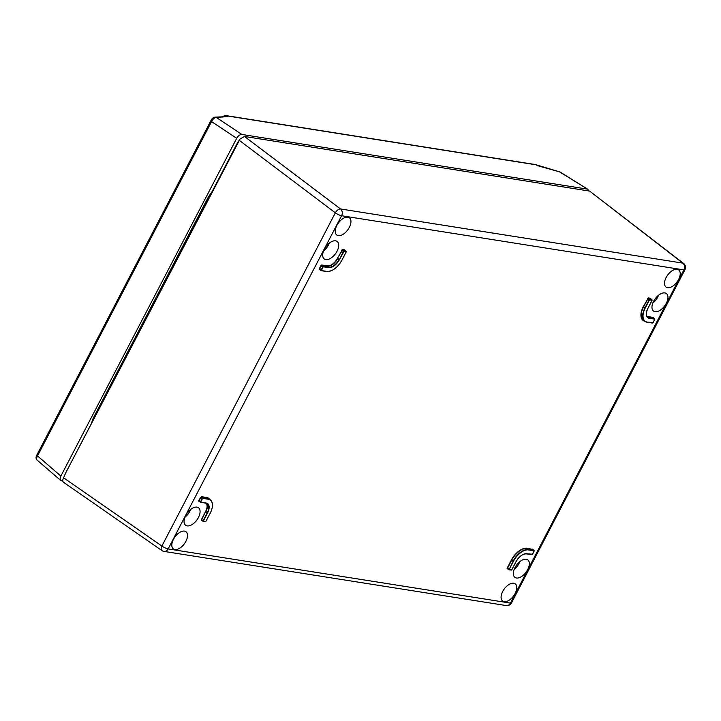 <?xml version="1.0" encoding="UTF-8"?>
<svg xmlns="http://www.w3.org/2000/svg" width="721" height="721" viewBox="0 0 721 721"><rect width="100%" height="100%" fill="white"/><g stroke="black" fill="none" stroke-linecap="round" stroke-linejoin="round"><path stroke-width="1.08" d="M223.636 116.532L227.394 116.622L226.052 115.757L536.289 164.848L560.001 171.977L537.632 165.713L535.892 164.64L225.159 115.468L226.052 115.757L222.735 117.072M558.919 171.499A2.505 1.586 105.4 0 1 559.289 171.688L587.858 189.326L588.678 190.93M587.245 189.1L241.877 134.457L216.264 117.415A2.505 2.316 -94.1 0 0 215.047 117.144L227.394 116.622L216.264 117.415C214.813 117.487 213.371 118.641 211.92 120.885L37.159 456.6C36.275 458.826 36.474 460.07 37.744 460.34M62.781 481.051L60.753 480.492L37.059 460.079C35.906 458.926 35.753 457.411 36.591 455.537L210.874 120.713A2.505 0.568 -152.5 0 0 211.541 121.579L236.704 138.315C238.245 135.737 239.976 134.448 241.877 134.457M212.19 191.462L208.495 196.77L93.189 418.261L91.216 423.84M36.825 455.059A2.505 0.568 -152.5 0 0 37.501 455.924L60.879 476.067L236.704 138.315M60.879 476.067C59.708 478.708 59.933 480.303 61.555 480.853M239.732 139.486L237.741 142.425M64.575 475.481L65.71 472.886M215.047 117.144L215.047 117.144C213.218 117.487 211.911 118.523 211.136 120.254L210.874 120.713M222.501 116.613L225.159 115.468M652.775 322.909L647.116 322.215M647.251 322.098L646.971 322.197A14.997 8.192 -53.8 0 1 644.935 321.386A14.997 8.192 -53.8 0 1 644.962 307.849L649.107 299.873L649.891 299.296L651.892 299.612L652.09 300.107L649.423 300.017L645.268 307.993A14.744 8.048 126.2 0 0 647.251 322.098L653.163 322.566L654.632 319.124L649.242 318.267A10.31 5.633 -53.8 0 1 647.864 308.408L652.09 300.107M321.377 270.537L326.766 271.393A14.744 8.048 126.2 0 0 342.015 260.011L346.242 251.719L344.097 251.241L339.429 259.605A10.31 5.633 -53.8 0 1 328.767 267.563L323.098 266.797L321.377 270.537L320.89 270.393L322.909 266.509L328.713 267.221A10.067 5.498 126.2 0 0 339.113 259.461L337.734 258.46A10.031 5.48 -53.8 0 1 327.361 266.193L321.539 265.481L319.493 269.42L320.926 270.51M339.429 259.605L343.629 251.043L346.314 251.557L344.827 250.241M203.475 521.364L205.737 521.662L203.349 521.481M200.654 502.312L205.972 503.168L200.294 502.05L202.727 498.022L200.645 502.032L206.179 503.042A10.31 5.633 -53.8 0 1 207.567 512.91L203.34 521.202M202.989 521.22L207.251 512.766A10.067 5.498 126.2 0 0 207.269 503.682A10.067 5.498 126.2 0 0 206.044 503.159A9.779 5.335 126.2 0 1 205.557 511.613L201.384 519.625L203.025 521.337M509.323 569.761L511.847 569.689L516.002 561.713A10.31 5.633 -53.8 0 1 526.663 553.755L532.567 554.224L534.189 550.934L528.655 549.925A14.744 8.048 126.2 0 0 513.406 561.298L509.044 569.851L513.1 561.154L511.712 560.154L507.548 568.166L508.873 569.734M513.406 561.298L513.1 561.154A14.997 8.192 -53.8 0 1 528.601 549.582L534.261 550.781L532.774 549.465M650.775 298.827L648.116 298.404L643.574 306.849A15.033 8.21 126.2 0 0 643.547 320.421L647.043 322.224L652.361 323.044M342.078 249.718L342.673 249.872L337.419 258.316L342.268 250.007M199.311 501.483L198.545 501.095L198.699 500.455L201.303 496.652L198.897 501.077L200.339 502.167M677.154 269.293A10.662 5.822 -53.8 0 1 678.632 269.879A10.662 5.822 -53.8 0 1 677.893 280.712A10.662 5.822 -53.8 0 1 667.565 287.715A10.662 5.822 -53.8 0 1 666.024 287.084A10.662 5.822 -53.8 0 1 666.862 276.242A10.662 5.822 -53.8 0 1 677.154 269.293M347.892 217.192A10.662 5.822 -53.8 0 1 349.37 217.778A10.662 5.822 -53.8 0 1 348.631 228.611A10.662 5.822 -53.8 0 1 338.302 235.623A10.662 5.822 -53.8 0 1 336.761 234.983A10.662 5.822 -53.8 0 1 337.599 224.141A10.662 5.822 -53.8 0 1 347.892 217.192M184.477 531.116A10.662 5.822 -53.8 0 1 185.946 531.701A10.662 5.822 -53.8 0 1 185.207 542.534A10.662 5.822 -53.8 0 1 174.879 549.546A10.662 5.822 -53.8 0 1 173.346 548.906A10.662 5.822 -53.8 0 1 174.185 538.064A10.662 5.822 -53.8 0 1 184.477 531.116M513.74 583.217A10.662 5.822 -53.8 0 1 515.209 583.803A10.662 5.822 -53.8 0 1 514.47 594.636A10.662 5.822 -53.8 0 1 504.141 601.638A10.662 5.822 -53.8 0 1 502.609 601.008A10.662 5.822 -53.8 0 1 503.447 590.166A10.662 5.822 -53.8 0 1 513.74 583.217M526.222 559.226A10.869 5.939 -53.8 0 1 527.709 559.802A10.869 5.939 -53.8 0 1 526.988 570.834A10.869 5.939 -53.8 0 1 516.452 578.008A10.869 5.939 -53.8 0 1 514.857 577.341A10.869 5.939 -53.8 0 1 515.749 566.282A10.869 5.939 -53.8 0 1 526.222 559.226M519.904 561.569A10.653 5.813 -53.8 0 1 514.19 569.374M664.852 292.924A10.869 5.939 -53.8 0 1 666.33 293.51A10.869 5.939 -53.8 0 1 665.609 304.541A10.869 5.939 -53.8 0 1 655.074 311.706A10.869 5.939 -53.8 0 1 653.487 311.048A10.869 5.939 -53.8 0 1 654.371 299.99A10.869 5.939 -53.8 0 1 664.852 292.924M658.534 295.277A10.653 5.813 -53.8 0 1 652.811 303.081M335.589 240.832A10.869 5.939 -53.8 0 1 337.067 241.409A10.869 5.939 -53.8 0 1 336.356 252.44A10.869 5.939 -53.8 0 1 325.811 259.614A10.869 5.939 -53.8 0 1 324.225 258.947A10.869 5.939 -53.8 0 1 325.108 247.889A10.869 5.939 -53.8 0 1 335.589 240.832M329.272 243.175A10.653 5.813 -53.8 0 1 323.558 250.98M196.959 507.124A10.869 5.939 -53.8 0 1 198.446 507.71A10.869 5.939 -53.8 0 1 197.725 518.741A10.869 5.939 -53.8 0 1 187.19 525.906A10.869 5.939 -53.8 0 1 185.594 525.239A10.869 5.939 -53.8 0 1 186.487 514.181A10.869 5.939 -53.8 0 1 196.959 507.124M190.641 509.468A10.653 5.813 -53.8 0 1 184.927 517.272M65.674 472.958L237.371 143.073L240.003 139.09L65.674 472.958M244.446 136.458L340.528 208.964L682.814 263.129A5.011 2.785 -52.3 0 1 683.571 263.444L589.625 191.083L244.446 136.458L240.003 139.09M66.026 472.228L63.583 477.807L161.892 546.04L335.346 212.83L239.264 140.325L237.371 143.073M63.583 477.807C62.294 480.393 62.52 481.988 64.259 482.592M532.873 549.654L527.258 548.555A15.033 8.21 126.2 0 0 511.712 560.154L511.405 560.01A15.285 8.346 -53.8 0 1 527.204 548.221L532.819 549.492M532.179 554.557L526.528 553.872M511.459 570.032L509.188 569.878M651.946 299.954L650.721 298.665M653.469 317.997L647.846 316.907A10.031 5.48 -53.8 0 1 647.134 316.717M646.313 313.265A10.067 5.498 126.2 0 0 647.719 317.321A10.067 5.498 126.2 0 0 649.188 317.934L654.776 319.286M654.632 319.124L653.415 317.844M344.926 250.43L342.673 249.872L344.097 251.241M37.159 456.6A2.505 0.946 -155.9 0 1 36.591 455.537M211.92 120.885L211.136 120.254M652.64 322.954L653.163 322.566M649.945 299.63L648.467 297.926L650.513 298.251M342.619 249.529L344.665 249.854L346.098 251.557M322.855 267.094L320.863 265.77L321.539 265.481M341.583 250.304L343.575 251.629M203.412 520.886L201.7 519.769L205.557 511.613M198.699 500.455L200.717 501.708M532.612 549.078L534.045 550.781M509.26 569.275L507.233 568.022L511.405 560.01M507.088 568.662L507.233 568.022M532.891 549.393L532.747 550.033M653.487 317.745L653.343 318.385M644.601 321.16A15.285 8.346 -53.8 0 1 643.267 306.704L648.116 298.404M647.927 298.115L648.467 297.926M650.793 298.566L650.648 299.206M321.314 270.06L319.286 268.798L320.863 265.77M319.142 269.438L319.286 268.798M344.944 250.178L344.8 250.818M323.368 266.707L321.899 265.004L327.307 265.86A9.779 5.335 126.2 0 0 337.419 258.316M321.35 265.184L321.899 265.004M201.24 520.265L201.384 519.625M209.351 196.905L208.702 196.391M94.054 418.387L93.397 417.865M201.303 496.652L206.72 497.508A15.285 8.346 -53.8 0 1 209.991 499.545M646.863 316.276A9.779 5.335 126.2 0 0 647.791 316.564L653.208 317.42M341.601 215.732L168.146 548.933L510.441 603.098L683.896 269.897L341.601 215.732A5.011 4.047 -81 0 0 340.528 208.964A5.011 2.65 -53 0 0 335.346 212.83A5.011 1.136 -152.5 0 0 341.601 215.732M63.556 482.313L161.901 550.574A5.011 2.686 -55.2 0 1 161.892 546.04A5.011 1.136 -152.5 0 0 168.146 548.933A5.011 4.047 99 0 1 163.973 551.403L506.268 605.568A5.011 5.011 0 0 0 511.495 602.927L684.95 269.726A5.011 1.136 -152.5 0 1 683.896 269.897A5.011 4.047 99 0 0 682.814 263.129L589.625 191.083M511.495 602.927A5.011 1.136 -152.5 0 1 510.441 603.098A5.011 4.047 -81 0 1 506.268 605.568M328.767 267.563L327.307 265.86M326.766 271.393L321.242 270.654M331.083 270.745A14.997 8.192 -53.8 0 1 326.64 271.502M649.423 300.017L647.431 298.701M645.268 307.993L643.267 306.704M649.242 318.267L647.791 316.564M526.663 553.755L526.384 553.845A10.067 5.498 126.2 0 0 523.464 554.269M528.655 549.925L527.204 548.221M207.567 512.91L205.873 511.766A10.031 5.48 -53.8 0 0 206.512 503.303M205.755 521.589L210.153 513.316A14.744 8.048 126.2 0 0 208.171 499.211L208.117 498.878A14.997 8.192 -53.8 0 1 210.307 499.788L208.973 498.761A15.033 8.21 126.2 0 0 206.774 497.85L201.357 496.994L202.727 498.022L208.117 498.878L206.72 497.508M210.153 513.316L210.208 513.307C213.2 507.034 213.236 502.528 210.307 499.788A14.997 8.192 -53.8 0 1 212.38 506.097M202.259 498.752L200.267 497.427M208.171 499.211L202.781 498.364M534.135 551.195L532.053 554.602M531.774 554.701L526.447 553.881C522.725 553.782 519.264 556.387 516.047 561.704L516.029 561.659M516.002 561.713L511.586 570.059L509.116 569.878L507.548 568.842M207.269 503.682L206.179 503.042M199.005 501.275L200.789 502.195M201.7 520.445L203.268 521.49L205.737 521.662L210.181 513.262M346.188 251.98L342.015 260.011M342.042 259.957L342.069 260.002C337.464 267.77 332.291 271.61 326.559 271.511L321.169 270.663L319.601 269.618M653.19 322.512L654.857 319.124L653.37 317.808M560.001 171.977L587.858 189.326M535.892 164.64L536.397 164.83M650.675 298.638L652.063 300.423L647.918 308.399C645.926 312.725 645.863 315.699 647.719 317.321M684.95 269.726A5.011 5.011 0 0 0 683.571 263.444M161.901 550.574A5.011 5.011 0 0 0 163.973 551.403"/></g></svg>
